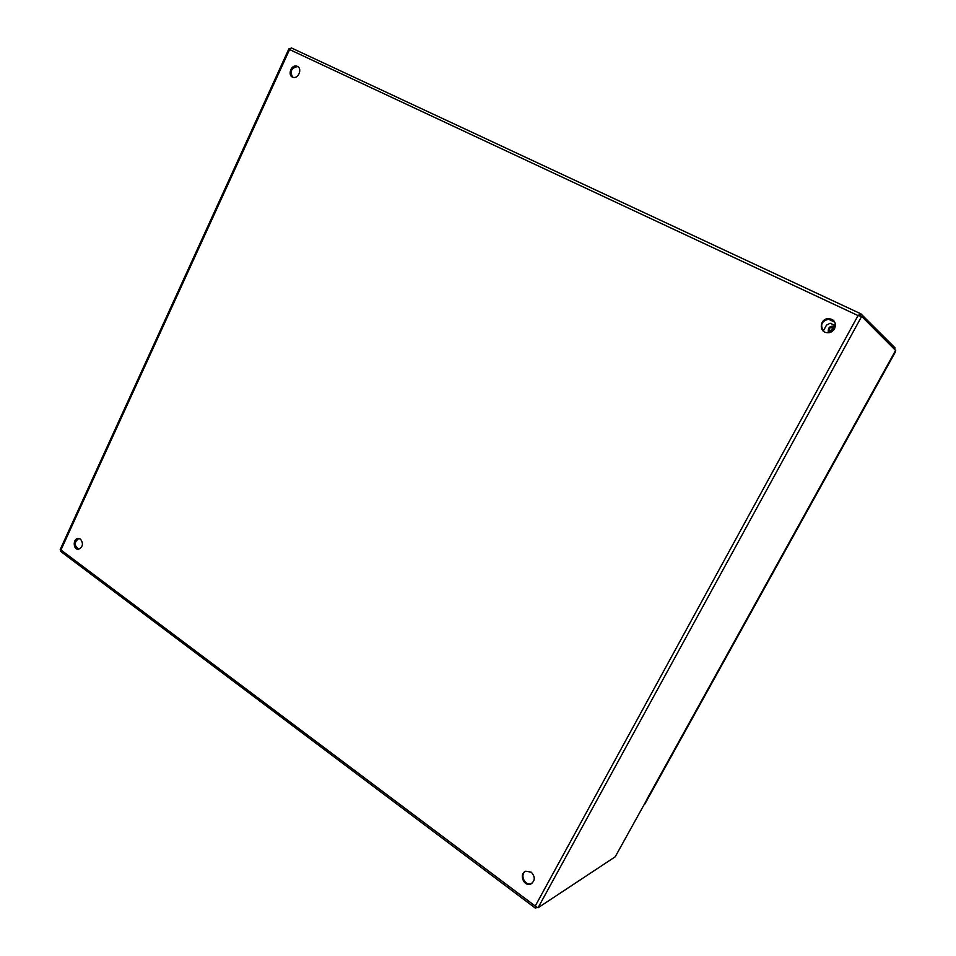 <?xml version="1.0" encoding="UTF-8"?>
<svg xmlns="http://www.w3.org/2000/svg" width="956" height="956" viewBox="0 0 956 956"><rect width="100%" height="100%" fill="white"/><g stroke="black" fill="none" stroke-linecap="round" stroke-linejoin="round"><path stroke-width="1.43" d="M833.357 320.475L829.509 318.969C821.646 320.726 819.71 324.861 823.678 331.374M831.672 319.34C838.579 322.196 834.97 333.525 827.418 332.7C818.097 332.485 819.937 317.667 829.163 318.683L831.672 319.34M859.014 315.803L859.958 315.588M298.105 66.824L297.4 66.597C291.281 68.019 289.704 71.545 292.632 77.161M525.346 871.418C519.526 875.003 525.167 886.355 531.428 883.619L531.93 883.392M78.942 538.431C74.054 542.04 73.994 545.637 78.739 549.234M646.77 799.837L615.222 856.779L538.049 907.782L535.24 906.049L535.157 907.985L536.937 907.423M894.541 348.868L895.091 347.9L860.854 313.807L858.034 315.564L861.655 316.376L895.605 350.434M80.483 539.088C83.614 543.594 82.945 546.987 78.5 549.27C73.074 550.011 72.704 538.587 78.141 538.395L80.483 539.088M289.788 48.947L288.891 48.84L289.572 49.557L291.293 47.884L860.687 313.735M858.631 315.707L861.655 316.376L538.049 907.782M60.802 551.504L60.24 549.461M531.213 872.159C535.408 876.855 535.252 880.811 530.747 884.037C523.733 887.013 518.546 873.521 525.8 871.227L531.213 872.159M297.376 66.37C302.454 68.426 298.642 78.774 293.325 77.376C287.29 76.42 290.672 64.554 296.551 66.084L297.376 66.37M536.388 907.077L535.79 908.176M859.803 315.48L860.854 313.807M829.39 328.338C829.939 335.078 835.532 324.789 829.39 328.338M829.246 328.278C836.094 324.335 829.868 335.783 829.246 328.278M833.082 330.143L830.704 331.397C829.007 330.943 828.458 329.88 829.043 328.219L831.433 326.952C833.118 327.418 833.668 328.482 833.082 330.143M829.557 330.931L830.74 331.409C833.297 330.884 833.919 329.569 832.628 327.454M832.7 327.526L833.226 330.262L830.86 331.517L829.617 330.979M829.7 331.051L830.884 331.529C833.441 331.003 834.062 329.689 832.772 327.585M831.899 331.553L829.76 331.099M832.843 327.645L833.393 330.346M829.844 331.17L831.816 331.601M833.465 330.262L832.915 327.705M831.541 331.756L829.916 331.218M832.987 327.765L833.728 329.975M829.999 331.29L831.505 331.78M833.763 329.916L833.058 327.824M833.13 327.884L833.931 329.712M833.967 329.677L833.202 327.944M833.274 328.004L834.074 329.509M834.098 329.485L833.345 328.063M831.075 331.995L830.346 331.577M833.417 328.123L834.182 329.366M830.429 331.648L831.063 332.007M834.206 329.342L833.489 328.183M829.557 332.413L828.864 329.904M831.457 326.964L834.97 327.884M823.283 331.003L826.474 325.148L830.095 323.248L835.46 325.578M645.312 803.207L644.248 804.378M894.983 351.545L895.067 352.513M535.24 906.049L858.034 315.564L289.572 49.557L60.945 549.975L535.24 906.049M646.531 799.969L895.784 350.099M834.66 322.148L828.051 319.005M830.346 319.089L833.441 320.547L830.286 319.077M828.362 332.7C827.717 327.43 830.047 325.375 835.353 326.522M644.87 804.02L895.39 351.928M60.61 551.361L535.157 907.985M530.747 884.037L531.428 883.619M296.551 66.084L297.4 66.597M288.891 48.84L60.216 549.509"/></g></svg>
